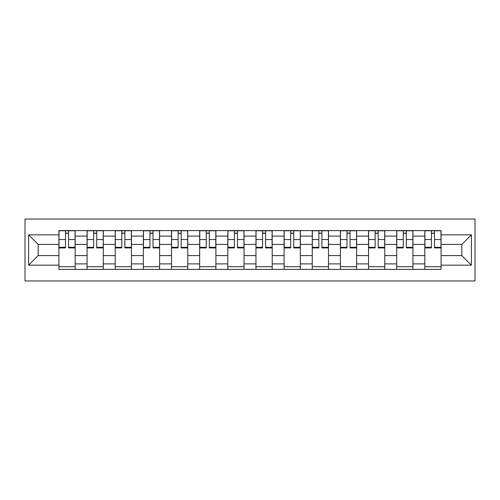 <?xml version="1.0" encoding="UTF-8"?>
<svg xmlns="http://www.w3.org/2000/svg" width="500" height="500" viewBox="0 0 500 500"><rect width="100%" height="100%" fill="white"/><g stroke="black" fill="none" stroke-linecap="round" stroke-linejoin="round"><path stroke-width="0.75" d="M25 280.944L475 280.944L475 219.056L25 219.056L25 280.944M87.069 269.394L87.069 236.106L75.163 236.106L75.163 269.394M75.163 236.106L75.163 230.606M87.069 236.106L87.069 230.606M103.306 230.606L103.306 269.394M115.219 269.394L115.219 230.606M131.456 230.606L131.456 269.394M143.363 269.394L143.363 230.606M159.6 230.606L159.6 269.394M171.513 269.394L171.513 230.606M187.75 230.606L187.75 269.394M199.656 269.394L199.656 230.606M215.9 230.606L215.9 269.394M227.806 269.394L227.806 230.606M244.044 230.606L244.044 269.394M255.956 269.394L255.956 230.606M272.194 230.606L272.194 269.394M284.1 269.394L284.1 230.606M300.344 230.606L300.344 269.394M312.25 269.394L312.25 230.606M328.488 230.606L328.488 269.394M340.4 269.394L340.4 230.606M356.637 230.606L356.637 269.394M368.544 269.394L368.544 230.606M384.781 230.606L384.781 269.394M396.694 269.394L396.694 230.606M412.931 230.606L412.931 269.394M424.837 269.394L424.837 230.606M424.837 255.594L412.931 255.594M396.694 255.594L384.781 255.594M368.544 255.594L356.637 255.594M340.4 255.594L328.488 255.594M312.25 255.594L300.344 255.594M284.1 255.594L272.194 255.594M255.956 255.594L244.044 255.594M227.806 255.594L215.9 255.594M199.656 255.594L187.75 255.594M171.513 255.594L159.6 255.594M143.363 255.594L131.456 255.594M115.219 255.594L103.306 255.594M87.069 255.594L75.163 255.594M424.837 244.406L412.931 244.406M396.694 244.406L384.781 244.406M368.544 244.406L356.637 244.406M340.4 244.406L328.488 244.406M312.25 244.406L300.344 244.406M284.1 244.406L272.194 244.406M255.956 244.406L244.044 244.406M227.806 244.406L215.9 244.406M199.656 244.406L187.75 244.406M171.513 244.406L159.6 244.406M143.363 244.406L131.456 244.406M115.219 244.406L103.306 244.406M87.069 244.406L75.163 244.406M38.169 255.594L58.919 255.594L58.919 244.406L38.169 244.406L38.169 255.594L28.606 265.156L28.606 234.844L58.919 234.844L58.919 244.406M441.081 244.406L441.081 255.594L461.831 255.594L461.831 244.406L441.081 244.406L441.081 230.606L58.919 230.606L58.919 234.844M441.081 234.844L471.394 234.844L471.394 265.156L441.081 265.156L441.081 255.594M58.919 255.594L58.919 269.394L441.081 269.394L441.081 265.156M58.919 265.156L28.606 265.156M75.163 266.688L58.919 266.688M65.506 233.312L68.575 233.312M103.306 266.688L87.069 266.688M93.656 233.312L96.725 233.312M131.456 266.688L115.219 266.688M121.8 233.312L124.869 233.312M159.6 266.688L143.363 266.688M149.95 233.312L153.019 233.312M187.75 266.688L171.513 266.688M178.1 233.312L181.163 233.312M215.9 266.688L199.656 266.688M206.244 233.312L209.312 233.312M244.044 266.688L227.806 266.688M234.394 233.312L237.463 233.312M272.194 266.688L255.956 266.688M262.538 233.312L265.606 233.312M300.344 266.688L284.1 266.688M290.688 233.312L293.756 233.312M328.488 266.688L312.25 266.688M318.837 233.312L321.9 233.312M356.637 266.688L340.4 266.688M346.981 233.312L350.05 233.312M384.781 266.688L368.544 266.688M375.131 233.312L378.2 233.312M412.931 266.688L396.694 266.688M403.275 233.312L406.344 233.312M441.081 266.688L424.837 266.688M431.425 233.312L434.494 233.312M28.606 234.844L38.169 244.406M461.831 255.594L471.394 265.156M461.831 244.406L471.394 234.844M68.575 247.925L68.575 230.781L75.069 230.781L75.069 247.925L68.575 247.925M65.506 233.131L68.575 233.131M71.194 230.781L59.013 230.781L59.013 247.925L65.506 247.925L65.506 230.781L62.894 230.781M96.725 247.925L96.725 230.781L103.219 230.781L103.219 247.925L96.725 247.925M93.656 233.131L96.725 233.131M99.338 230.781L87.156 230.781L87.156 247.925L93.656 247.925L93.656 230.781L91.037 230.781M124.869 247.925L124.869 230.781L131.363 230.781L131.363 247.925L124.869 247.925M121.8 233.131L124.869 233.131M127.487 230.781L115.306 230.781L115.306 247.925L121.8 247.925L121.8 230.781L119.188 230.781M153.019 247.925L153.019 230.781L159.512 230.781L159.512 247.925L153.019 247.925M149.95 233.131L153.019 233.131M155.631 230.781L143.456 230.781L143.456 247.925L149.95 247.925L149.95 230.781L147.331 230.781M181.163 247.925L181.163 230.781L187.662 230.781L187.662 247.925L181.163 247.925M178.1 233.131L181.163 233.131M183.781 230.781L171.6 230.781L171.6 247.925L178.1 247.925L178.1 230.781L175.481 230.781M209.312 247.925L209.312 230.781L215.806 230.781L215.806 247.925L209.312 247.925M206.244 233.131L209.312 233.131M211.931 230.781L199.75 230.781L199.75 247.925L206.244 247.925L206.244 230.781L203.631 230.781M237.463 247.925L237.463 230.781L243.956 230.781L243.956 247.925L237.463 247.925M234.394 233.131L237.463 233.131M240.075 230.781L227.9 230.781L227.9 247.925L234.394 247.925L234.394 230.781L231.775 230.781M265.606 247.925L265.606 230.781L272.1 230.781L272.1 247.925L265.606 247.925M262.538 233.131L265.606 233.131M268.225 230.781L256.044 230.781L256.044 247.925L262.538 247.925L262.538 230.781L259.925 230.781M293.756 247.925L293.756 230.781L300.25 230.781L300.25 247.925L293.756 247.925M290.688 233.131L293.756 233.131M296.369 230.781L284.194 230.781L284.194 247.925L290.688 247.925L290.688 230.781L288.069 230.781M321.9 247.925L321.9 230.781L328.4 230.781L328.4 247.925L321.9 247.925M318.837 233.131L321.9 233.131M324.519 230.781L312.337 230.781L312.337 247.925L318.837 247.925L318.837 230.781L316.219 230.781M350.05 247.925L350.05 230.781L356.544 230.781L356.544 247.925L350.05 247.925M346.981 233.131L350.05 233.131M352.669 230.781L340.487 230.781L340.487 247.925L346.981 247.925L346.981 230.781L344.369 230.781M378.2 247.925L378.2 230.781L384.694 230.781L384.694 247.925L378.2 247.925M375.131 233.131L378.2 233.131M380.812 230.781L368.638 230.781L368.638 247.925L375.131 247.925L375.131 230.781L372.512 230.781M406.344 247.925L406.344 230.781L412.844 230.781L412.844 247.925L406.344 247.925M403.275 233.131L406.344 233.131M408.963 230.781L396.781 230.781L396.781 247.925L403.275 247.925L403.275 230.781L400.662 230.781M434.494 247.925L434.494 230.781L440.988 230.781L440.988 247.925L434.494 247.925M431.425 233.131L434.494 233.131M437.106 230.781L424.931 230.781L424.931 247.925L431.425 247.925L431.425 230.781L428.806 230.781M396.694 236.106L384.781 236.106M368.544 236.106L356.637 236.106M340.4 236.106L328.488 236.106M312.25 236.106L300.344 236.106M284.1 236.106L272.194 236.106M255.956 236.106L244.044 236.106M227.806 236.106L215.9 236.106M199.656 236.106L187.75 236.106M171.513 236.106L159.6 236.106M143.363 236.106L131.456 236.106M115.219 236.106L103.306 236.106M424.837 236.106L412.931 236.106M396.694 263.894L384.781 263.894M368.544 263.894L356.637 263.894M340.4 263.894L328.488 263.894M312.25 263.894L300.344 263.894M284.1 263.894L272.194 263.894M255.956 263.894L244.044 263.894M227.806 263.894L215.9 263.894M199.656 263.894L187.75 263.894M171.513 263.894L159.6 263.894M143.363 263.894L131.456 263.894M115.219 263.894L103.306 263.894M87.069 263.894L75.163 263.894M424.837 263.894L412.931 263.894M68.575 247.306L75.069 247.306M68.575 239.544L75.069 239.544M59.013 247.306L65.506 247.306M59.013 239.544L65.506 239.544M96.725 247.306L103.219 247.306M96.725 239.544L103.219 239.544M87.156 247.306L93.656 247.306M87.156 239.544L93.656 239.544M124.869 247.306L131.363 247.306M124.869 239.544L131.363 239.544M115.306 247.306L121.8 247.306M115.306 239.544L121.8 239.544M153.019 247.306L159.512 247.306M153.019 239.544L159.512 239.544M143.456 247.306L149.95 247.306M143.456 239.544L149.95 239.544M181.163 247.306L187.662 247.306M181.163 239.544L187.662 239.544M171.6 247.306L178.1 247.306M171.6 239.544L178.1 239.544M209.312 247.306L215.806 247.306M209.312 239.544L215.806 239.544M199.75 247.306L206.244 247.306M199.75 239.544L206.244 239.544M237.463 247.306L243.956 247.306M237.463 239.544L243.956 239.544M227.9 247.306L234.394 247.306M227.9 239.544L234.394 239.544M265.606 247.306L272.1 247.306M265.606 239.544L272.1 239.544M256.044 247.306L262.538 247.306M256.044 239.544L262.538 239.544M293.756 247.306L300.25 247.306M293.756 239.544L300.25 239.544M284.194 247.306L290.688 247.306M284.194 239.544L290.688 239.544M321.9 247.306L328.4 247.306M321.9 239.544L328.4 239.544M312.337 247.306L318.837 247.306M312.337 239.544L318.837 239.544M350.05 247.306L356.544 247.306M350.05 239.544L356.544 239.544M340.487 247.306L346.981 247.306M340.487 239.544L346.981 239.544M378.2 247.306L384.694 247.306M378.2 239.544L384.694 239.544M368.638 247.306L375.131 247.306M368.638 239.544L375.131 239.544M406.344 247.306L412.844 247.306M406.344 239.544L412.844 239.544M396.781 247.306L403.275 247.306M396.781 239.544L403.275 239.544M434.494 247.306L440.988 247.306M434.494 239.544L440.988 239.544M424.931 247.306L431.425 247.306M424.931 239.544L431.425 239.544"/></g></svg>
